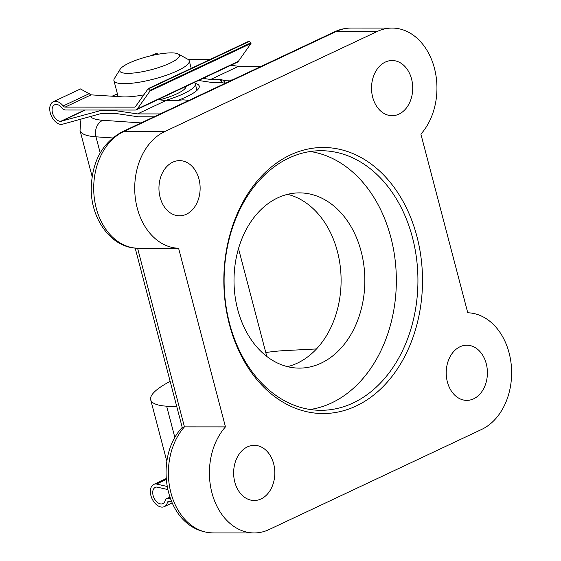 <?xml version="1.0" encoding="UTF-8"?>
<svg xmlns="http://www.w3.org/2000/svg" width="561" height="561" viewBox="0 0 561 561"><rect width="100%" height="100%" fill="white"/><g stroke="black" fill="none" stroke-linecap="round" stroke-linejoin="round"><path stroke-width="0.84" d="M171.498 501.317L168.77 501.31A3.071 1.928 -115.2 0 0 168.216 501.429A3.071 1.928 -115.2 0 0 167.437 502.474A12.286 7.714 64.8 0 1 164.31 506.632A12.286 7.714 64.8 0 1 152.094 498.799A12.286 7.714 64.8 0 1 153.833 484.395A12.286 7.714 64.8 0 1 156.028 483.919L167.129 486.464M167.753 489.543L156.856 487.06A8.962 5.624 -115.2 0 0 155.257 487.404A8.962 5.624 -115.2 0 0 153.987 497.909A8.962 5.624 -115.2 0 0 162.893 503.617A8.962 5.624 -115.2 0 0 165.144 500.671A6.143 3.857 64.8 0 1 166.694 498.652A6.143 3.857 64.8 0 1 167.795 498.413L170.362 498.413M166.203 479.48L156.778 483.919M160.208 113.918L137.564 113.911L114.535 110.517L100.91 110.51L60.672 121.351A8.962 5.624 64.8 0 1 52.867 114.107A8.962 5.624 64.8 0 1 54.634 104.795A8.962 5.624 64.8 0 1 61.822 107.747A6.143 3.857 -115.2 0 0 65.651 110.005L135.222 110.04A6.143 3.857 -115.2 0 0 136.316 109.809A6.143 3.857 -115.2 0 0 137.333 108.939L150.011 91.015L149.913 90.342L148.195 88.673L135.517 106.59A3.071 1.928 64.8 0 1 135.005 107.025A3.071 1.928 64.8 0 1 134.458 107.144L65.104 107.109A3.071 1.928 64.8 0 1 63.169 105.945A12.286 7.714 -115.2 0 0 53.218 101.779L80.475 88.94L91.12 94.858L121.267 96.787A40.967 9.053 -14.7 0 0 143.819 94.858M209.933 59.564L188.272 59.55M158.665 54.151A12.286 7.714 -115.2 0 0 154.212 54.214L150.979 55.735M53.218 101.779A12.286 7.714 -115.2 0 0 50.799 114.556A12.286 7.714 -115.2 0 0 61.493 124.493L101.667 113.406L115.293 113.413L138.322 116.807L154.065 116.814M116.057 96.457L117.859 95.608M61.198 121.351L85.272 110.019M100.91 110.51L101.934 110.026M198.566 80.489L211.385 82.397L221.286 82.411A2.56 0.568 165.3 0 1 221.756 82.46L224.484 83.266A2.56 0.568 -14.7 0 0 225.199 83.316L224.442 80.412A2.56 0.568 165.3 0 1 223.72 80.37L220.999 79.564A2.56 0.568 -14.7 0 0 220.529 79.515L210.627 79.494L238.558 66.338L230.978 65.223M137.564 113.911L165.628 100.692L175.558 100.7A2.56 0.568 -14.7 0 0 176.21 100.65L182.29 99.886A2.56 0.568 165.3 0 1 183.159 99.851L189.078 100.328M232.345 79.95L224.442 80.412M261.209 66.352L238.558 66.338M158.041 99.57L165.628 100.692M114.535 110.517L115.559 110.033M210.627 79.494L203.061 78.372M136.316 109.809L237.317 62.236A6.143 3.857 -115.2 0 0 238.334 61.366L251.012 43.449L249.28 41.03L148.392 88.582M170.095 63.113A30.827 6.809 -14.7 0 0 178.244 53.989A30.827 6.809 -14.7 0 0 129.086 63.091A30.827 6.809 -14.7 0 0 120.152 69.227A30.827 6.809 -14.7 0 0 135.474 72.811A30.827 6.809 -14.7 0 0 170.095 63.113M178.244 53.989L187.788 59.249A38.94 8.604 165.3 0 1 189.26 60.876A38.94 8.604 165.3 0 1 177.5 70.77A38.94 8.604 165.3 0 1 137.669 82.474A38.94 8.604 165.3 0 1 113.932 80.637A38.94 8.604 165.3 0 1 114.416 78.498L120.152 69.227M194.288 82.502A38.94 8.604 165.3 0 1 195.284 83.834A38.94 8.604 165.3 0 1 183.524 93.729A38.94 8.604 165.3 0 1 164.976 100.594M185.901 86.45A29.207 6.452 165.3 0 1 177.052 93.729A29.207 6.452 165.3 0 1 159.752 99.823M118.119 96.59A38.94 8.604 165.3 0 1 118.112 96.555L113.932 80.637M195.123 83.414A42.187 9.32 165.3 0 1 198.699 88.393A42.187 9.32 165.3 0 1 186.483 96.794A42.187 9.32 165.3 0 1 177.704 100.461M176.848 406.893L166.645 406.199A84.367 18.639 165.3 0 1 150.699 399.818A84.367 18.639 165.3 0 1 170.151 381.368M186.364 214.253A27.587 20.596 -90 0 1 180.053 215.803A27.587 20.596 -90 0 1 159.282 193.208A27.587 20.596 -90 0 1 172.711 162.206A27.587 20.596 -90 0 1 180.081 160.649A27.587 20.596 -90 0 1 199.884 183.938A27.587 20.596 -90 0 1 186.364 214.253M398.955 114.128A27.587 20.596 -90 0 1 392.637 115.678A27.587 20.596 -90 0 1 371.866 93.084A27.587 20.596 -90 0 1 385.302 62.082A27.587 20.596 -90 0 1 392.665 60.532A27.587 20.596 -90 0 1 412.468 83.813A27.587 20.596 -90 0 1 398.955 114.128M261.054 498.939A27.587 20.596 -90 0 1 254.736 500.496A27.587 20.596 -90 0 1 233.972 477.902A27.587 20.596 -90 0 1 247.401 446.893A27.587 20.596 -90 0 1 254.764 445.343A27.587 20.596 -90 0 1 274.574 468.631A27.587 20.596 -90 0 1 261.054 498.939M473.638 398.815A27.587 20.596 -90 0 1 467.32 400.372A27.587 20.596 -90 0 1 446.556 377.777A27.587 20.596 -90 0 1 459.985 346.775A27.587 20.596 -90 0 1 467.355 345.218A27.587 20.596 -90 0 1 487.158 368.507A27.587 20.596 -90 0 1 473.638 398.815M356.102 406.017A133.041 99.339 -90 0 1 229.456 324.651A133.041 99.339 -90 0 1 290.247 155.004A133.041 99.339 -90 0 1 416.893 236.37A133.041 99.339 -90 0 1 356.102 406.017M288.894 158.062A129.801 96.913 90 0 0 225.48 302.33A129.801 96.913 90 0 0 320.948 410.308A129.801 96.913 90 0 0 353.142 402.959A129.801 96.913 90 0 0 416.557 258.691A129.801 96.913 90 0 0 321.088 150.713A129.801 96.913 90 0 0 288.894 158.062M310.156 409.495A129.801 96.913 90 0 0 331.558 402.945A129.801 96.913 90 0 0 395.729 265.851A129.801 96.913 90 0 0 310.296 151.512M321.116 363.149A87.614 65.42 -90 0 1 299.385 368.114A87.614 65.42 -90 0 1 234.94 295.226A87.614 65.42 -90 0 1 277.751 197.844A87.614 65.42 -90 0 1 299.483 192.886A87.614 65.42 -90 0 1 363.921 265.774A87.614 65.42 -90 0 1 321.116 363.149M287.512 366.649A87.614 65.42 90 0 0 297.372 363.135A87.614 65.42 90 0 0 340.906 273.691A87.614 65.42 90 0 0 287.604 194.33M225.459 426.893A60.034 44.824 90 0 0 212.093 493.414A60.034 44.824 90 0 0 254.196 532.95A60.034 44.824 90 0 0 269.084 529.549L481.668 429.424A60.034 44.824 -90 0 0 511.071 363.311A60.034 44.824 -90 0 0 467.762 312.779L420.89 134.128A60.034 44.824 -90 0 0 434.263 67.608A60.034 44.824 -90 0 0 392.16 28.071L351.144 28.05A60.034 44.824 90 0 0 336.256 31.451L123.672 131.576A60.034 44.824 90 0 0 94.262 197.689A60.034 44.824 90 0 0 137.578 248.221L184.443 426.872A60.034 44.824 90 0 0 171.077 493.392A60.034 44.824 90 0 0 213.18 532.929C164.696 531.295 152.22 458.512 182.367 427.279L184.443 426.872L225.459 426.893L178.594 248.25L137.459 248.221C111.351 247.99 90.616 218.972 91.24 188.152C92.046 161.624 102.277 142.894 121.933 131.947A9.733 6.108 64.8 0 1 123.672 131.576L164.682 131.597A60.034 44.824 90 0 0 135.278 197.717A60.034 44.824 90 0 0 178.594 248.25M392.16 28.071A60.034 44.824 -90 0 0 377.265 31.472L164.682 131.597M196.953 90.405A38.94 8.604 -14.7 0 0 196.89 89.956L195.284 83.834M265.774 352.525A84.367 18.639 165.3 0 1 284.679 350.604L316.495 348.942M169.892 501.317L167.437 502.474M166.175 479.136L156.028 483.919M169.99 497.383L167.795 498.413M65.104 107.109L91.12 94.858M134.458 107.144L135.446 106.681M63.169 105.945L89.374 93.603M60.672 121.351L84.739 110.019M137.333 108.939L238.334 61.366M150.011 91.015L251.012 43.449M149.913 90.342L250.907 42.776M148.7 88.778L249.701 41.212M224.484 83.266L223.72 80.37M221.286 82.411L220.529 79.515M221.756 82.46L220.999 79.564M90.349 116.59A71.387 15.771 -14.7 0 0 102.866 120.292A12.98 10.589 93.9 0 0 95.973 136.814A84.367 18.639 165.3 0 1 80.027 130.433L80.952 119.234M166.645 406.199L174.885 437.601M377.265 31.472L336.256 31.451A9.733 6.108 64.8 0 0 334.517 31.83C339.84 29.326 345.38 28.064 351.144 28.05M102.866 120.292L141.106 122.922M117.403 93.869A71.387 15.771 -14.7 0 0 112.109 96.204M100.202 152.908L95.973 136.814L112.551 137.95M166.133 478.603L153.833 484.395M172.192 502.915L164.31 506.632M169.906 497.137L166.694 498.652M148.279 88.596L249.28 41.03M238.509 248.6L266.805 356.452M189.26 60.876L191.231 68.372M150.699 399.818L166.813 461.247M254.196 532.95L213.18 532.929M92.13 176.554L80.027 130.433M182.234 427.426L135.18 248.088M121.933 131.947L334.517 31.83"/></g></svg>
